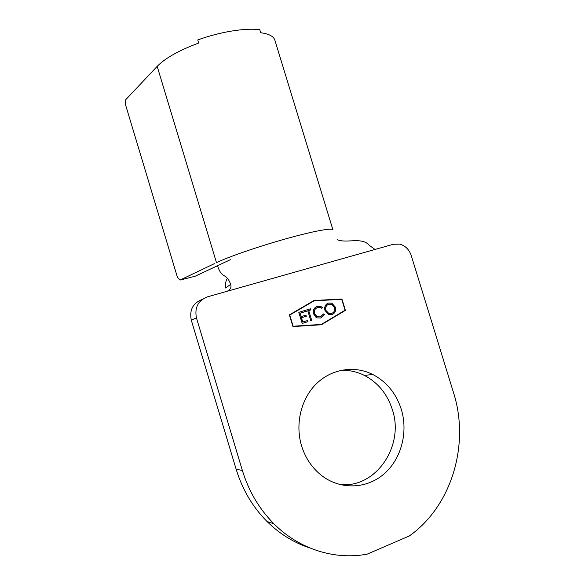 <?xml version="1.0" encoding="UTF-8"?>
<svg xmlns="http://www.w3.org/2000/svg" width="585" height="585" viewBox="0 0 585 585"><rect width="100%" height="100%" fill="white"/><g stroke="black" fill="none" stroke-linecap="round" stroke-linejoin="round"><path stroke-width="0.88" d="M341.033 370.305C349.194 370.027 356.974 371.724 364.375 375.402C377.961 382.568 387.27 393.939 392.316 409.515C404.761 445.594 376.009 488.724 339.761 484.555M301.575 445.872C294.898 423.862 301.173 398.524 316.529 383.614C331.9 368.696 354.605 365.325 372.828 374.502C386.648 381.822 396.14 393.427 401.288 409.324C408.337 432.249 401.317 459.152 383.804 474.135C366.349 489.155 340.075 490.04 321.333 475.312C311.959 467.817 305.377 458.004 301.575 445.872M317.253 306.438L320.946 306.562L322.35 307.403L321.757 308.302L320.726 307.71L317.538 307.578C314.898 308.609 313.882 310.62 314.489 313.618L317.202 316.748L320.441 316.88L323.476 313.94L324.463 314.35L320.792 318.006L316.96 317.882L316.039 317.362L313.553 313.816C312.792 310.145 314.028 307.681 317.253 306.438M302.189 323.432L298.803 312.324L304.58 310.577L304.931 311.71L300.076 313.18L301.114 316.602L305.97 315.118L306.313 316.258L301.458 317.735L302.759 322.013L307.608 320.522L307.959 321.655L302.189 323.432L307.959 321.655M314.13 300.814L289.736 315.066L293.129 326.225L321.326 324.426L345.04 310.226L341.713 299.344L314.13 300.814L289.619 315.103L293.005 326.262L321.326 324.426M307.805 310.84L305.582 311.512L305.238 310.379L310.591 308.756L310.935 309.889L308.719 310.562L311.746 320.485L310.832 320.77L307.805 310.84M324.967 310.459C324.17 306.854 325.311 304.39 328.39 303.067L331.834 303.169L335.439 307.205C336.221 310.789 335.073 313.246 331.98 314.555L328.463 314.401L324.967 310.459M332.916 229.781L274.913 40.336C273.795 36.402 269.056 33.871 260.698 32.738L259.777 29.718C245.444 27.751 220.267 31.773 197.759 39.941L198.703 43.049C179.105 50.317 165.255 58.083 157.175 66.361L125.738 99.699L125.512 104.671L177.401 277.18L180.004 280.083L195.222 276.2L230.336 259.696M214.315 263.674L180.004 280.083M217.693 266.343C221.291 276.354 223.828 274.453 227.075 277.89C228.187 278.979 229.393 281.114 230.702 284.31L225.693 288.01C225.254 283.696 225.825 280.449 227.419 278.277M337.216 239.616C346.196 243.813 361.961 236.464 369.435 245.459L374.371 248.991M230.702 284.31C231.572 287.557 230.307 289.897 226.907 291.337L207.456 296.844C198.096 300.558 194.432 307.593 196.458 317.933L191.28 320.127C189.299 310.006 192.896 303.118 202.081 299.469L202.395 299.315M196.458 317.933L242.358 470.435C248.757 491.254 259.265 509.03 273.897 523.78C299.293 549.315 334.891 560.291 367.27 554.105L409.39 535.926C452.249 505.506 469.879 443.62 453.55 392.747L411.211 255.448C409.127 249.459 405.288 245.685 399.687 244.128L393.398 244.259L226.907 291.337M292.909 326.576L321.428 324.748L345.399 310.386L341.918 299.008L314.028 300.493L289.363 314.898L292.909 326.576M242.358 470.435L236.157 469.302L191.28 320.127M236.157 469.302C242.402 489.66 252.698 507.056 267.031 521.491C279.637 533.922 293.926 542.756 309.896 547.977M321.34 324.755L345.26 310.423L341.786 299.052L313.962 300.529M298.803 312.324L304.58 310.577M304.463 310.613L304.807 311.746M301.114 316.602L300.076 313.18M305.845 315.154L306.313 316.258M306.189 316.295L301.458 317.735M301.341 317.772L302.759 322.013M307.491 320.558L307.834 321.692M305.238 310.379L310.591 308.756M310.467 308.8L310.81 309.926M311.746 320.485L308.719 310.562M311.622 320.522L310.832 320.763M317.18 306.46L320.814 306.598L322.35 307.403M322.218 307.439L321.692 308.251M314.489 313.618L314.364 313.655C313.757 310.657 314.774 308.646 317.414 307.622L317.538 307.578M314.364 313.655L317.077 316.785L320.258 316.931M323.446 314.021L324.463 314.35M324.339 314.386L320.792 318.006M328.28 303.103L331.702 303.213L335.439 307.205M335.307 307.242C336.09 310.825 334.942 313.282 331.856 314.591M325.735 310.218L328.66 313.311L331.607 313.443C334.181 312.412 335.161 310.423 334.547 307.469L331.732 304.324L328.646 304.215C326.094 305.275 325.128 307.271 325.735 310.218L328.529 313.348L331.483 313.48M328.777 304.178C326.225 305.231 325.253 307.235 325.867 310.182M332.938 229.868C332.741 227.587 313.48 231.075 286.043 238.76C258.658 246.424 228.589 256.8 216.479 262.643L157.175 66.361M372.828 374.502L364.375 375.402M273.897 523.78L267.031 521.491"/></g></svg>
